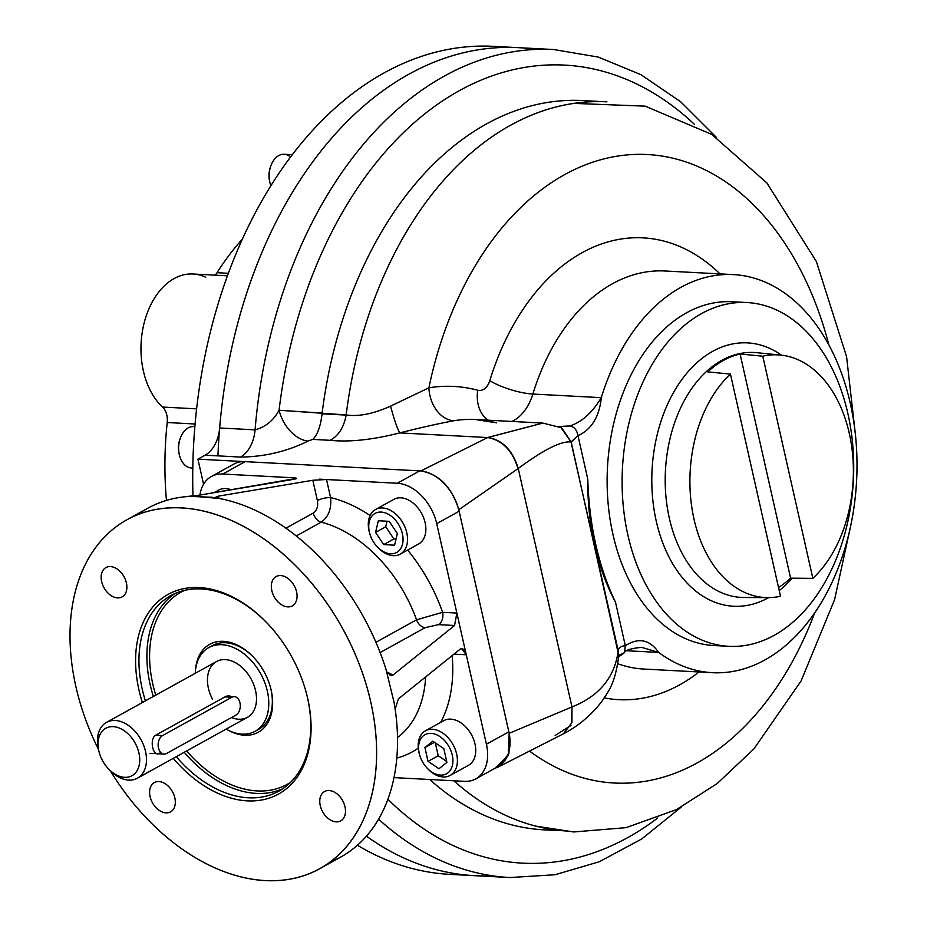 <?xml version="1.0" encoding="UTF-8"?>
<svg xmlns="http://www.w3.org/2000/svg" width="927" height="927" viewBox="0 0 927 927"><rect width="100%" height="100%" fill="white"/><g stroke="black" fill="none" stroke-linecap="round" stroke-linejoin="round"><path stroke-width="1.39" d="M267.382 691.299A47.833 32.688 -118.9 0 0 208.83 647.567A47.833 32.688 -118.9 0 0 195.226 673.315A47.833 32.688 -118.9 0 1 227.799 645.621A47.833 32.688 -118.9 0 1 267.382 691.299A47.833 32.688 -118.9 0 1 255.134 731.287A47.833 32.688 -118.9 0 1 226.107 729.12A47.833 32.688 -118.9 0 0 267.382 691.299M225.991 696.328L231.263 696.478L228.679 695.725L225.991 696.328L155.69 735.215C148.876 739.074 153.14 758.077 159.722 753.095M98.841 750.916A27.103 18.517 61.1 0 1 118.726 727.834A27.103 18.517 61.1 0 1 139.038 765.876A27.103 18.517 61.1 0 1 108.355 768.726A27.103 18.517 61.1 0 1 99.108 752.006A27.103 18.517 61.1 0 1 98.841 750.916A27.103 18.517 61.1 0 1 123.975 730.569A27.103 18.517 61.1 0 1 133.87 774.451A27.103 18.517 61.1 0 1 98.841 750.916M99.108 752.006L98.668 750.314A31.889 21.785 61.1 0 1 98.355 749.039A31.889 21.785 61.1 0 1 121.75 721.89A31.889 21.785 61.1 0 1 145.655 766.641A31.889 21.785 61.1 0 1 109.548 770.001L108.355 768.726M212.573 699.329A31.889 21.785 61.1 0 1 220.927 659.92A31.889 21.785 61.1 0 1 255.574 690.673A31.889 21.785 61.1 0 1 231.495 717.556M98.899 751.194A31.889 21.785 61.1 0 1 98.355 749.039A31.889 21.785 61.1 0 1 106.512 722.388A31.889 21.785 61.1 0 1 141.02 739.746A31.889 21.785 61.1 0 1 137.393 778.193A31.889 21.785 61.1 0 1 108.934 769.329M106.512 722.388L216.547 661.519A31.889 21.785 61.1 0 1 255.574 690.673A31.889 21.785 61.1 0 1 247.416 717.336L137.393 778.193M812.852 578.344A121.507 81.599 93 0 0 849.283 433.28A121.507 81.599 93 0 0 762.782 356.2L812.852 578.344A121.507 81.599 93 0 0 851.612 445.933A121.507 81.599 93 0 0 780.638 355.076A121.507 81.599 93 0 0 762.782 356.2L740.082 353.998A122.561 82.318 93 0 0 707.741 371.889L730.441 374.091A121.507 81.599 93 0 0 694.01 519.155A121.507 81.599 93 0 0 767.811 597.625A121.507 81.599 93 0 0 780.499 596.235A121.507 81.599 93 0 1 694.01 519.155A121.507 81.599 93 0 1 730.441 374.091L780.499 596.235L730.441 374.091L707.741 371.889A122.561 82.318 93 0 1 740.082 353.998L762.782 356.2L812.852 578.344L790.604 578.17L740.082 353.998L790.604 578.17A122.561 82.318 93 0 1 778.529 587.486A122.561 82.318 93 0 0 790.604 578.17L812.852 578.344M669.352 518.286A122.631 82.364 -87 0 1 756.791 352.689A122.631 82.364 -87 0 0 669.352 518.286A122.631 82.364 -87 0 0 743.848 597.486A122.631 82.364 -87 0 1 669.352 518.286M656.258 521.171A131.866 88.563 -87 0 1 683.037 377.961A131.866 88.563 -87 0 1 781.461 355.168A131.866 88.563 -87 0 0 683.037 377.961A131.866 88.563 -87 0 0 656.258 521.171A131.866 88.563 -87 0 0 768.645 597.625A131.866 88.563 -87 0 1 656.258 521.171M792.272 578.181A131.866 88.563 -87 0 1 779.225 590.545A131.866 88.563 -87 0 0 792.272 578.181M627.927 535.261A172.132 115.608 93 0 0 774.161 635.319A172.132 115.608 93 0 0 847.881 413.604A172.132 115.608 93 0 0 701.646 313.546A172.132 115.608 93 0 0 627.927 535.261M847.881 413.604A172.132 115.608 93 0 0 746.988 302.538A172.132 115.608 93 0 0 622.457 468.332A172.132 115.608 93 0 0 728.819 646.328A172.132 115.608 93 0 0 847.881 413.604M746.988 302.538L732.006 301.75A172.132 115.608 93 0 0 607.475 467.532A172.132 115.608 93 0 0 713.836 645.528L728.819 646.328M475.818 778.877A41.46 28.331 -118.9 0 0 486.42 744.219A41.46 28.331 -118.9 0 1 464.485 781.345L394.01 777.614L464.485 781.345A41.46 28.331 -118.9 0 0 475.818 778.877L498.228 766.478A41.46 28.331 -118.9 0 0 508.842 731.82L459.132 511.24L436.721 523.639L459.132 511.24A41.46 28.331 -118.9 0 0 419.722 470.87L397.312 483.268A41.46 28.331 -118.9 0 1 436.721 523.639L456.872 613.06L454.566 625.482L438.483 624.636A9.571 6.431 -87 0 0 442.585 612.307L416.547 619.827A9.571 6.535 61.1 0 0 425.203 627.637A9.571 6.535 61.1 0 1 416.547 619.827L442.585 612.307A141.912 96.964 -118.9 0 0 407.648 550.059A141.912 96.964 -118.9 0 1 442.585 612.307A9.571 6.431 -87 0 1 438.483 624.636L425.203 627.637L380.116 652.573L425.203 627.637L438.483 624.636L454.566 625.482L393.002 675.041L387.173 672.11L391.148 675.69L393.002 675.041L389.189 674.844L393.002 675.041L454.566 625.482L456.872 613.06L442.585 612.307L456.872 613.06L464.253 645.852L436.721 523.639A41.46 28.331 -118.9 0 0 397.312 483.268L326.524 479.526L330.591 497.579L326.524 479.526L312.828 480.267L317.405 500.58C318.297 506.246 316.941 510.395 313.326 513.025L285.898 528.205L313.326 513.025A9.571 6.535 61.1 0 0 321.205 522.156C328.482 516.988 331.611 508.796 330.591 497.579A141.912 96.964 -118.9 0 1 370.093 515.516A141.912 96.964 -118.9 0 0 330.591 497.579A9.571 2.746 167.3 0 0 317.405 500.58C318.297 506.246 316.941 510.395 313.326 513.025A9.571 6.535 61.1 0 0 321.205 522.156C328.482 516.988 331.611 508.796 330.591 497.579A9.571 2.746 167.3 0 0 317.405 500.58L312.828 480.267L326.524 479.526L319.444 479.155L397.312 483.268L419.722 470.87L245.122 461.646A41.46 28.331 -118.9 0 0 233.789 464.114L211.379 476.513A41.46 28.331 -118.9 0 0 199.931 495.064A41.46 28.331 -118.9 0 1 222.712 474.045A41.46 28.331 -118.9 0 0 211.379 476.513M290.754 782.179A109.78 75.017 61.1 0 1 186.651 750.951A109.78 75.017 61.1 0 0 290.754 782.179M155.771 695.134A109.78 75.017 61.1 0 1 184.647 590.348A109.78 75.017 61.1 0 0 155.771 695.134M282.793 788.738A111.704 76.315 61.1 0 1 184.23 752.284A111.704 76.315 61.1 0 0 282.793 788.738M153.361 696.478A111.704 76.315 61.1 0 1 174.855 593.604A111.704 76.315 61.1 0 0 153.361 696.478M307.497 697.741A111.704 76.315 61.1 0 1 275.041 793.048A111.704 76.315 61.1 0 1 176.281 756.687A111.704 76.315 61.1 0 0 278.923 791.113A111.704 76.315 61.1 0 0 307.497 697.741A111.704 76.315 61.1 0 0 306.524 693.686A111.704 76.315 61.1 0 1 307.497 697.741M145.412 700.87A111.704 76.315 61.1 0 1 168.332 597.081A111.704 76.315 61.1 0 1 267.984 624.033A111.704 76.315 61.1 0 0 170.788 595.632A111.704 76.315 61.1 0 0 145.412 700.87M307.741 698.68A114.091 77.949 61.1 0 1 274.357 796.131A114.091 77.949 61.1 0 1 173.268 758.356A114.091 77.949 61.1 0 0 274.357 796.131A114.091 77.949 61.1 0 0 307.741 698.68A114.091 77.949 61.1 0 0 306.628 694.103A114.091 77.949 61.1 0 0 267.694 623.709A114.091 77.949 61.1 0 0 165.516 595.91A114.091 77.949 61.1 0 0 142.399 702.539A114.091 77.949 61.1 0 1 194.276 587.509A114.091 77.949 61.1 0 1 307.741 698.68M270.58 687.822A47.833 32.688 61.1 0 1 270.939 689.329A47.833 32.688 61.1 0 1 256.872 730.221M210.661 646.664A47.833 32.688 61.1 0 1 253.859 657.579M271.182 690.267A50.232 34.322 61.1 0 1 229.328 730.789A50.232 34.322 61.1 0 0 271.182 690.267A50.232 34.322 61.1 0 0 270.696 688.251L270.696 688.251A50.232 34.322 61.1 0 0 253.558 657.255L253.558 657.255A50.232 34.322 61.1 0 0 195.527 669.7A50.232 34.322 61.1 0 1 230.371 642.492A50.232 34.322 61.1 0 1 271.182 690.267M126.848 519.804A199.317 136.188 -118.9 0 0 75.852 686.42A199.317 136.188 -118.9 0 1 237.277 523.234A199.317 136.188 -118.9 0 1 360.742 825.192A199.317 136.188 -118.9 0 1 110.371 770.847A199.317 136.188 -118.9 0 0 319.803 868.634A199.317 136.188 -118.9 0 0 342.503 628.297A199.317 136.188 -118.9 0 0 126.848 519.804L147.741 508.251A199.317 136.188 -118.9 0 1 185.979 496.675L192.874 496.258L219.004 498.413A199.317 136.188 -118.9 0 1 386.049 669.549L394.068 702.365L386.049 669.549A199.317 136.188 -118.9 0 0 219.004 498.413L211.75 497.254L188.343 496.339L199.502 495.145L293.952 479.271C297.555 478.587 297.405 478.089 293.488 477.787L222.712 474.045L245.122 461.646L222.712 474.045L293.488 477.787L293.836 479.294L293.488 477.787L296.559 478.39L199.502 495.145L185.979 496.675A199.317 136.188 -118.9 0 0 137.659 514.694M486.42 744.219L508.842 731.82L486.42 744.219L466.269 654.798L461.762 648.68L459.943 649.329C462.631 647.706 464.74 649.526 466.269 654.798L453.963 654.138L466.269 654.798L464.253 645.852L486.42 744.219M150.07 796.56A16.744 11.437 -118.9 0 0 170.568 811.855A16.744 11.437 -118.9 0 0 172.468 791.67A16.744 11.437 -118.9 0 0 154.357 782.562A16.744 11.437 -118.9 0 0 150.07 796.56A16.744 11.437 -118.9 0 0 171.704 811.09A16.744 11.437 -118.9 0 0 165.597 783.987A16.744 11.437 -118.9 0 0 150.07 796.56M110.487 566.582A16.744 11.437 -118.9 0 0 105.91 567.579A16.744 11.437 -118.9 0 0 101.622 581.577A16.744 11.437 -118.9 0 0 122.121 596.884A16.744 11.437 -118.9 0 0 125.446 579.734A16.744 11.437 -118.9 0 0 110.487 566.582A16.744 11.437 -118.9 0 0 105.052 589.479A16.744 11.437 -118.9 0 0 126.501 590.615A16.744 11.437 -118.9 0 0 110.487 566.582M296.582 591.878A16.744 11.437 -118.9 0 0 276.084 576.571A16.744 11.437 -118.9 0 0 271.808 590.569A16.744 11.437 -118.9 0 0 292.295 605.876A16.744 11.437 -118.9 0 0 296.582 591.878A16.744 11.437 -118.9 0 0 274.937 577.347A16.744 11.437 -118.9 0 0 281.055 604.45A16.744 11.437 -118.9 0 0 296.582 591.878M336.165 821.855A16.744 11.437 -118.9 0 0 340.742 820.858A16.744 11.437 -118.9 0 0 342.654 800.673A16.744 11.437 -118.9 0 0 324.531 791.554A16.744 11.437 -118.9 0 0 320.255 805.551A16.744 11.437 -118.9 0 0 336.165 821.855A16.744 11.437 -118.9 0 0 341.599 798.947A16.744 11.437 -118.9 0 0 320.151 797.811A16.744 11.437 -118.9 0 0 336.165 821.855M215.794 497.185L217.092 497.857L218.378 496.142L312.828 480.267L218.378 496.142L218.888 498.39L218.378 496.142L215.806 497.208M396.814 758.054A141.912 96.964 -118.9 0 0 418.274 748.135A141.912 96.964 -118.9 0 1 396.814 758.054M440.696 722.353A141.912 96.964 -118.9 0 0 452.133 655.609A141.912 96.964 -118.9 0 1 440.696 722.353M397.509 737.544A122.781 83.894 -118.9 0 0 425.655 676.93A122.781 83.894 -118.9 0 1 397.509 737.544M398.378 698.888L459.943 649.329L398.378 698.888L395.354 708.425L398.378 698.888M416.547 619.827A122.781 83.894 -118.9 0 0 321.205 522.156L296.223 535.968L321.205 522.156A122.781 83.894 -118.9 0 1 416.547 619.827L375.922 642.295L416.547 619.827M75.852 686.42A199.317 136.188 -118.9 0 0 98.389 749.167A199.317 136.188 -118.9 0 1 75.852 686.42M319.803 868.634L340.684 857.081A199.317 136.188 -118.9 0 0 395.458 711.276L394.068 702.365L395.458 711.276A199.317 136.188 -118.9 0 1 329.873 862.18M235.864 715.134A9.571 6.431 93 0 0 239.966 702.817A9.571 6.431 93 0 0 231.843 697.255L162.561 735.574A9.571 6.431 93 0 0 158.459 747.892A9.571 6.431 93 0 0 166.593 753.454L235.864 715.134A9.571 6.431 93 0 0 240.244 704.647A9.571 6.431 93 0 0 234.357 696.64A9.571 6.431 93 0 0 231.843 697.255L224.971 696.895L231.843 697.255L162.561 735.574L155.69 735.215L162.561 735.574A9.571 6.431 93 0 0 158.181 746.073A9.571 6.431 93 0 0 164.067 754.068A9.571 6.431 93 0 0 166.593 753.454L235.864 715.134M529.954 751.357A314.67 211.344 93 0 0 814.74 612.77A314.67 211.344 93 0 1 529.954 751.357M828.9 344.96A314.67 211.344 93 0 0 624.74 155.157A314.67 211.344 93 0 0 428.877 387.822A31.889 23.384 -99.3 0 0 453.906 420.754C438.981 423.488 420.928 427.544 399.746 432.909C372.538 439.815 349.363 442.283 330.244 440.325L312.793 439.398L308.146 441.055C287.092 451.461 264.543 456.802 240.499 457.069L205.076 455.192A31.889 21.414 -87 0 0 219.653 427.984L255.064 429.85C265.551 426.999 273.546 420.464 279.073 410.255L346.165 414.914C358.587 416.814 373.384 413.882 390.568 406.13L428.877 387.822A31.889 23.384 -99.3 0 0 453.906 420.754C438.981 423.488 420.928 427.544 399.746 432.909C372.538 439.815 349.363 442.283 330.244 440.325L312.793 439.398L308.146 441.055C287.092 451.461 264.543 456.802 240.499 457.069L205.076 455.192L197.926 459.155L205.076 455.192A31.889 21.414 -87 0 0 219.653 427.984L255.064 429.85A31.889 21.414 -87 0 1 240.499 457.069A31.889 21.414 -87 0 0 255.064 429.85C265.551 426.999 273.546 420.464 279.073 410.255A31.889 20.695 -117.5 0 0 308.146 441.055A31.889 20.695 -117.5 0 1 279.073 410.255L322.121 413.094L322.051 413.813C320.626 426.211 317.544 434.74 312.793 439.398C317.544 434.74 320.626 426.211 322.051 413.813L346.142 415.087C343.94 427.185 338.633 435.597 330.244 440.325C338.633 435.597 343.94 427.185 346.142 415.087L346.165 414.914C358.587 416.814 373.384 413.882 390.568 406.13A31.889 3.152 -104.4 0 0 399.746 432.909A31.889 3.152 -104.4 0 1 390.568 406.13L428.877 387.822A255.134 171.344 93 0 1 477.729 390.244A15.944 10.707 93 0 0 489.804 380.638A31.889 8.227 -163 0 0 532.863 394.045A199.317 133.87 93 0 1 665.018 270.985A199.317 133.87 93 0 0 532.863 394.045A31.889 8.227 -163 0 1 489.804 380.638A231.205 155.284 93 0 1 720.012 273.894A231.205 155.284 93 0 0 489.804 380.638A15.944 10.707 93 0 1 477.729 390.244A31.889 23.395 -75 0 0 488.297 420.209A31.889 23.395 -75 0 1 477.729 390.244A255.134 171.344 93 0 0 428.877 387.822A314.67 211.344 93 0 1 624.74 155.157A314.67 211.344 93 0 1 828.9 344.96M604.358 697.904A231.205 155.284 93 0 0 698.97 671.971A231.205 155.284 93 0 1 604.358 697.904M458.795 509.757L509.178 733.303L508.263 755.493L494.983 768.274L498.147 767.058L508.923 753.57L509.178 733.303L571.75 707.046L509.178 733.303L458.795 509.757C451.855 487.185 439.224 474.253 420.904 470.939L197.926 459.155L203.581 484.23L197.926 459.155L420.904 470.939L487.683 437.556L399.746 432.909L487.683 437.556L542.851 423.094L561.507 427.753L542.851 423.094L487.973 437.417C502.619 440.07 512.712 450.429 518.239 468.494L518.019 468.645C512.469 450.568 502.353 440.209 487.683 437.556L420.904 470.939C439.224 474.253 451.855 487.185 458.795 509.757L518.019 468.645L458.795 509.757M498.147 767.058L563.581 733.732L571.681 722.84L571.982 706.942C599.143 696.119 614.531 677.544 618.158 651.206L618.193 650.569C618.946 647.579 621.322 645.968 625.319 645.748L615.528 602.307C598.471 566.467 589.213 525.412 587.776 479.132A200.916 134.936 93 0 0 615.528 602.307C598.471 566.467 589.213 525.412 587.776 479.132L577.985 435.69C576.942 430.012 574.253 426.756 569.92 425.933C581.947 421.97 592.399 412.55 601.287 397.66C599.387 416.698 591.623 429.375 577.985 435.69L571.229 442.167L560.8 427.382M559.236 426.652L569.92 425.933C581.947 421.97 592.399 412.55 601.287 397.66C599.387 416.698 591.623 429.375 577.985 435.69L571.009 441.982L618.193 650.569C618.946 647.579 621.322 645.968 625.319 645.748C638.46 637.243 649.584 639.468 658.691 652.423L641.53 647.336C630.939 648.437 625.238 650.221 624.416 652.689L618.888 655.308M641.542 647.336L658.691 652.423L627.069 650.754L658.691 652.423A199.317 133.87 -87 0 0 841.994 557.521A199.317 133.87 -87 0 0 781.982 291.229A199.317 133.87 -87 0 0 601.287 397.66L532.863 394.045A47.833 32.132 93 0 1 511.889 421.449A47.833 32.132 93 0 0 532.863 394.045L601.287 397.66A199.317 133.87 -87 0 1 733.442 274.601A199.317 133.87 -87 0 1 856.606 480.707A199.317 133.87 -87 0 1 712.399 672.678A199.317 133.87 -87 0 1 658.691 652.423C649.584 639.468 638.46 637.243 625.319 645.748L624.416 652.689L625.319 645.748L615.528 602.307A200.916 134.936 93 0 1 587.776 479.132L577.985 435.69C576.942 430.012 574.253 426.756 569.92 425.933L558.216 426.547M561.75 427.845L571.229 442.167L618.807 655.864M563.883 733.57C578.413 725.98 591.09 715.25 601.924 701.368C609.166 689.885 614.752 684.844 618.83 655.679L618.158 651.206C614.531 677.544 599.143 696.119 571.982 706.942L518.239 468.494C543.604 449.699 561.194 440.858 571.009 441.982L561.507 427.753L571.009 441.982C561.194 440.858 543.604 449.699 518.239 468.494L571.982 706.942L571.936 722.689L563.407 733.825M570.974 725.412L555.146 735.482L570.974 725.412M643.975 669.062A199.317 133.87 93 0 1 617.811 663.755A199.317 133.87 93 0 0 643.975 669.062L712.399 672.678M496.652 422.863A223.233 149.931 93 0 0 475.725 419.537A223.233 149.931 93 0 0 453.906 420.754A223.233 149.931 93 0 1 475.725 419.537L542.851 423.094M568.355 831.125A365.157 245.238 93 0 1 453.859 780.777A365.157 245.238 93 0 0 535.76 826.119L573.697 831.959L626.038 827.66L676.316 809.665L717.185 783.547L753.871 748.958L801.09 680.963L834.59 599.653L850.916 524.786M855.598 436.269L846.571 356.628L816.374 261.53L766.872 182.943L711.704 134.38L645.146 106.141L573.964 103.395A365.157 245.238 93 0 0 346.165 414.914A365.157 245.238 93 0 1 606.918 101.843M555.18 830.071A365.157 245.238 93 0 1 429.734 779.503A365.157 245.238 93 0 0 544.242 829.85L559.363 830.65M597.915 101.367L582.793 100.568A365.157 245.238 93 0 0 322.121 413.094A365.157 245.238 93 0 1 593.697 101.506M387.903 799.259A399.549 268.343 93 0 0 657.718 817.996A399.549 268.343 93 0 1 387.903 799.259M694.393 124.322A399.549 268.343 93 0 0 279.073 410.255A399.549 268.343 93 0 1 694.393 124.322M462.156 874.601A414.578 278.436 -87 0 1 357.428 845.25A414.578 278.436 -87 0 0 449.746 874.358L474.52 875.667A414.578 278.436 -87 0 1 366.455 836.177A414.578 278.436 93 0 0 474.52 875.667L509.931 877.545A414.578 278.436 93 0 1 378.598 819.178A414.578 278.436 93 0 0 509.931 877.545L555.018 874.74L599.352 861.728L641.739 838.958L681.194 807.139M716.594 137.602L680.719 101.796L640.963 74.693L598.251 57.068L553.709 49.537A414.578 278.436 93 0 0 255.064 429.85A414.578 278.436 93 0 1 553.709 49.537L518.297 47.659A414.578 278.436 93 0 0 219.653 427.984A414.578 278.436 93 0 1 535.957 49.432M366.455 836.177A414.578 278.436 93 0 0 492.272 875.76M231.229 489.815A25.516 17.428 -118.9 0 0 218.714 490.082L213.975 492.712M427.451 768.448A25.516 17.428 -118.9 0 0 443.164 776.965A25.516 17.428 -118.9 0 0 450.14 775.447A25.516 17.428 -118.9 0 0 455.203 749.317A25.516 17.428 -118.9 0 0 432.411 729.271A25.516 17.428 -118.9 0 0 425.435 730.789A25.516 17.428 -118.9 0 0 419.317 753.721M450.14 775.447L468.471 765.296A25.516 17.428 -118.9 0 0 473.546 739.178A25.516 17.428 -118.9 0 0 450.754 719.132A25.516 17.428 -118.9 0 0 443.778 720.65L425.435 730.789M438.216 755.725L435.319 742.898L438.216 755.725L428.031 761.357L424.925 747.591L432.805 741.206L443.801 748.587L446.907 762.353L439.016 768.738L428.031 761.357L424.925 747.591L432.805 741.206L443.801 748.587L446.907 762.353L439.016 768.738L428.031 761.357L438.216 755.725L446.687 761.415L438.216 755.725M434.462 742.318L424.925 747.591L434.462 742.318M427.069 768.043L427.868 768.889A25.516 17.428 -118.9 0 0 443.164 776.965A25.516 17.428 -118.9 0 0 456.582 753.778A25.516 17.428 -118.9 0 0 431.878 729.259A25.516 17.428 -118.9 0 0 419.155 753.141L419.444 754.265A22.329 15.249 -118.9 0 0 427.069 768.043A22.329 15.249 -118.9 0 0 440.452 775.111A22.329 15.249 -118.9 0 0 452.191 754.821A22.329 15.249 -118.9 0 0 430.58 733.361A22.329 15.249 -118.9 0 0 419.444 754.265M440.452 775.111A22.329 15.249 -118.9 0 0 447.695 744.566A22.329 15.249 -118.9 0 0 419.097 743.06A22.329 15.249 -118.9 0 0 440.452 775.111M377.579 547.139A25.516 17.428 -118.9 0 0 400.255 554.137A25.516 17.428 -118.9 0 0 406.791 532.816A25.516 17.428 -118.9 0 0 375.562 509.491A25.516 17.428 -118.9 0 0 369.039 530.812A25.516 17.428 -118.9 0 0 369.444 532.422M400.255 554.137L418.598 543.998A25.516 17.428 -118.9 0 0 421.507 513.234A25.516 17.428 -118.9 0 0 393.905 499.34L375.562 509.491M385.736 526.756L387.057 521.217L385.736 526.756L375.551 532.399L378.32 520.765L389.213 521.333L397.347 533.546L394.589 545.18L383.685 544.601L375.551 532.399L378.32 520.765L389.213 521.333L397.347 533.546L394.589 545.18L383.685 544.601L375.551 532.399L385.736 526.756L393.882 538.969L383.685 544.601L393.882 538.969L385.736 526.756M396.038 539.085L393.882 538.969L396.038 539.085M377.196 546.733L377.996 547.579A25.516 17.428 -118.9 0 0 399.931 554.311A25.516 17.428 -118.9 0 0 406.791 532.816A25.516 17.428 -118.9 0 0 382.133 507.95A25.516 17.428 -118.9 0 0 369.282 531.843L369.572 532.967A22.329 15.249 -118.9 0 0 377.196 546.733A22.329 15.249 -118.9 0 0 396.397 552.631A22.329 15.249 -118.9 0 0 402.388 533.813A22.329 15.249 -118.9 0 0 380.823 512.063A22.329 15.249 -118.9 0 0 369.572 532.967M402.388 533.813A22.329 15.249 -118.9 0 0 373.546 514.439A22.329 15.249 -118.9 0 0 381.692 550.568A22.329 15.249 -118.9 0 0 402.388 533.813M192.804 468.054L191.449 467.984A20.73 13.917 -87 0 1 178.702 450.638A20.73 13.917 -87 0 1 188.181 427.903A20.73 13.917 -87 0 1 193.639 426.582L194.879 426.652M192.804 467.961A20.73 13.917 -87 0 1 179.479 455.354A20.73 13.917 -87 0 1 180.406 437.88A20.73 13.917 -87 0 1 188.181 427.903M179.479 455.354L179.201 454.265A18.181 12.213 -87 0 1 180.012 438.935L180.406 437.88M179.34 454.786A18.181 12.213 -87 0 1 180.209 438.425M270.035 183.025A20.73 13.917 -87 0 1 270.962 165.551L270.568 166.605A18.181 12.213 -87 0 0 269.757 181.935L270.035 183.025A20.73 13.917 -87 0 0 270.916 185.806A20.73 13.917 -87 0 1 271.368 164.531A20.73 13.917 -87 0 1 284.195 154.253L292.411 154.682M270.962 165.551A20.73 13.917 -87 0 1 289.375 156.072M269.896 182.457A18.181 12.213 -87 0 1 270.765 166.095M217.949 455.875A414.578 278.436 -87 0 1 518.297 47.659L493.523 46.35A414.578 278.436 -87 0 0 192.978 495.968A414.578 278.436 -87 0 1 505.887 47.416M217.034 272.712A15.944 10.707 -87 0 1 215.087 275.157A15.944 10.707 -87 0 0 217.034 272.712A271.078 182.063 -87 0 1 242.515 238.981A271.078 182.063 -87 0 0 217.034 272.712L228.424 273.314L217.034 272.712M227.497 275.817L193.025 273.998A71.75 48.192 -87 0 0 143.604 325.215A71.75 48.192 -87 0 0 162.549 407.046A15.944 10.707 -87 0 1 167.208 422.527A271.078 182.063 -87 0 0 166.454 500.406A271.078 182.063 -87 0 1 167.208 422.527L195.11 424.01L167.208 422.527A15.944 10.707 -87 0 0 162.549 407.046L196.628 408.853L162.549 407.046A71.75 48.192 -87 0 1 146.13 316.153A71.75 48.192 -87 0 1 205.713 277.266M212.399 645.598L208.83 647.567M258.703 729.317L255.134 731.287M780.638 355.076L756.791 352.689M767.811 597.625L743.848 597.486M226.211 696.212L234.357 696.64M149.907 753.327L164.067 754.068M618.019 657.313L624.416 652.689M561.727 427.834L560.001 427.046M493.094 422.306L475.725 419.537M665.018 270.985L733.442 274.601"/></g></svg>
